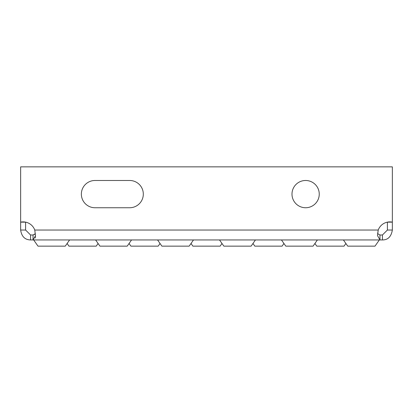 <?xml version="1.0" encoding="UTF-8"?>
<svg xmlns="http://www.w3.org/2000/svg" width="413" height="413" viewBox="0 0 413 413"><rect width="100%" height="100%" fill="white"/><g stroke="black" fill="none" stroke-linecap="round" stroke-linejoin="round"><path stroke-width="0.62" d="M98.087 243.489L96.229 246.143L68.971 246.143L67.112 243.489M160.037 243.489L158.179 246.143L130.921 246.143L129.062 243.489M221.987 243.489L220.129 246.143L192.871 246.143L191.012 243.489M283.938 243.489L282.079 246.143L254.821 246.143L252.963 243.489M345.887 243.489L344.029 246.143L316.771 246.143L314.912 243.489M69.591 239.948L65.254 246.143L37.996 246.143L33.66 239.948M131.541 239.948L127.204 246.143L99.946 246.143L95.609 239.948M193.49 239.948L189.154 246.143L161.896 246.143L157.559 239.948M255.44 239.948L251.104 246.143L223.846 246.143L219.509 239.948M317.39 239.948L313.054 246.143L285.796 246.143L281.459 239.948M379.34 239.948L375.004 246.143L347.746 246.143L343.41 239.948M305.62 180.486A13.629 13.629 0 0 0 291.991 194.115A13.629 13.629 0 0 0 305.62 207.744A13.629 13.629 0 0 0 319.249 194.115A13.629 13.629 0 0 0 305.62 180.486M35.213 234.026L33.04 234.992L30.562 234.992L30.562 239.948L379.96 239.948L379.96 234.992L382.438 234.992L387.394 230.036L392.35 230.036C391.219 236.664 387.915 239.968 382.438 239.948L379.96 239.948L377.497 235.58L378.231 230.036A12.39 12.39 0 0 1 392.35 222.142L392.35 230.036M382.438 239.948L382.438 234.992M35.358 233.722L33.04 234.992L33.04 239.948L35.482 235.802L34.769 230.036L378.231 230.036L377.642 233.722M387.394 230.036L387.394 222.148L392.35 222.148L392.35 166.857L20.65 166.857L20.65 222.142A12.39 12.39 0 0 1 34.769 230.036M30.562 239.948C24.909 239.803 21.605 236.499 20.65 230.036L25.606 230.036L30.562 234.992M25.606 230.036L25.606 222.142L20.65 222.148L20.65 230.036M35.503 235.58L35.213 238.017M377.787 234.026L377.606 233.619L379.96 234.992M129.682 180.486A13.629 13.629 0 0 1 143.311 194.115A13.629 13.629 0 0 1 129.682 207.744A13.629 13.629 0 0 0 143.311 194.115A13.629 13.629 0 0 0 129.682 180.486L94.99 180.486A13.629 13.629 0 0 0 81.361 194.115A13.629 13.629 0 0 0 94.99 207.744A13.629 13.629 0 0 1 81.361 194.115A13.629 13.629 0 0 1 94.99 180.486M94.99 207.744L129.682 207.744"/></g></svg>
